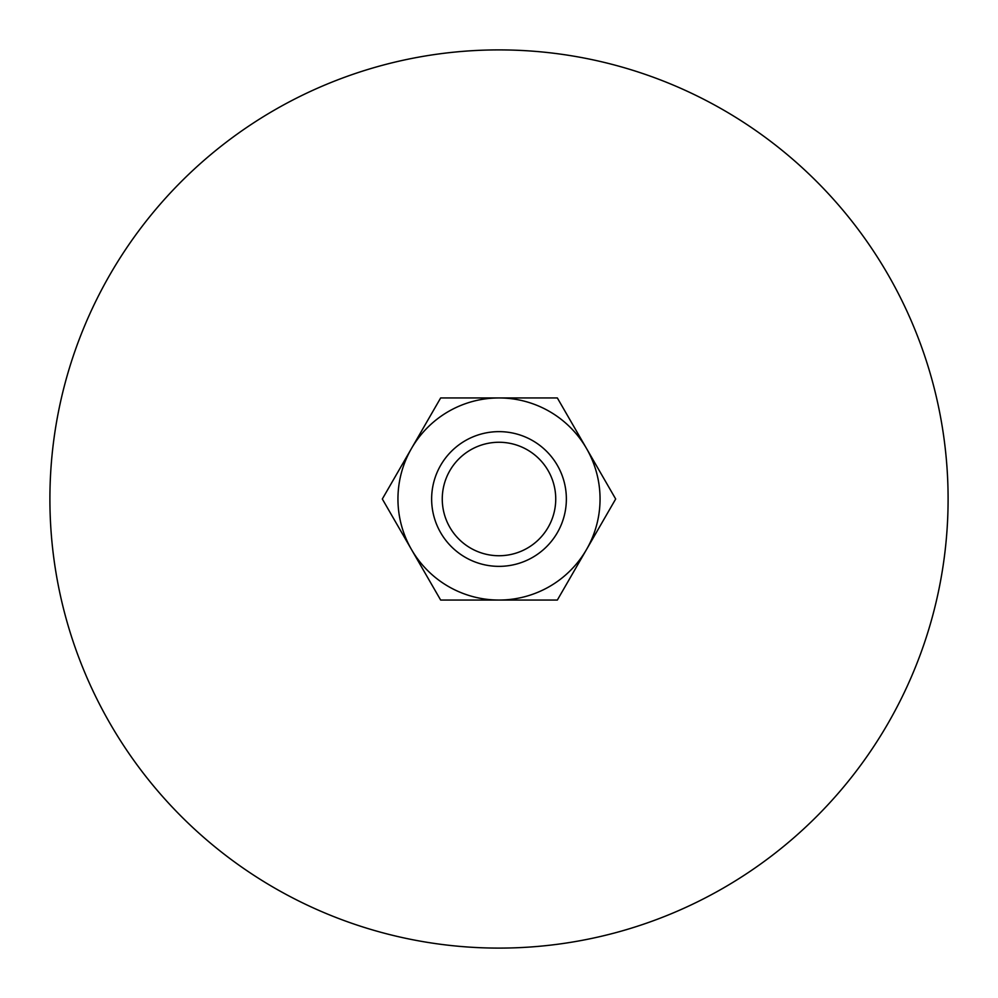 <?xml version="1.0" encoding="UTF-8"?>
<svg xmlns="http://www.w3.org/2000/svg" width="998" height="998" viewBox="0 0 998 998"><rect width="100%" height="100%" fill="white"/><g stroke="black" fill="none" stroke-linecap="round" stroke-linejoin="round"><path stroke-width="1.5" d="M948.1 499A449.1 449.1 0 0 0 499 49.9A449.1 449.1 0 0 0 49.9 499A449.1 449.1 0 0 0 499 948.1A449.1 449.1 0 0 0 948.1 499M431.635 499A67.365 67.365 0 0 0 499 566.365A67.365 67.365 0 0 0 566.365 499A67.365 67.365 0 0 0 499 431.635A67.365 67.365 0 0 0 431.635 499M442.264 499A56.736 56.736 0 0 0 499 555.736A56.736 56.736 0 0 0 555.736 499A56.736 56.736 0 0 0 499 442.264A56.736 56.736 0 0 0 442.264 499M615.679 499L557.346 397.953L499 397.953A101.047 101.047 0 0 0 411.488 549.524A101.047 101.047 0 0 0 499 600.048L557.346 600.048L586.512 549.524A101.047 101.047 0 0 0 499 397.953L440.654 397.953L382.321 499L440.654 600.048L499 600.048A101.047 101.047 0 0 0 586.512 549.524L615.679 499"/></g></svg>
